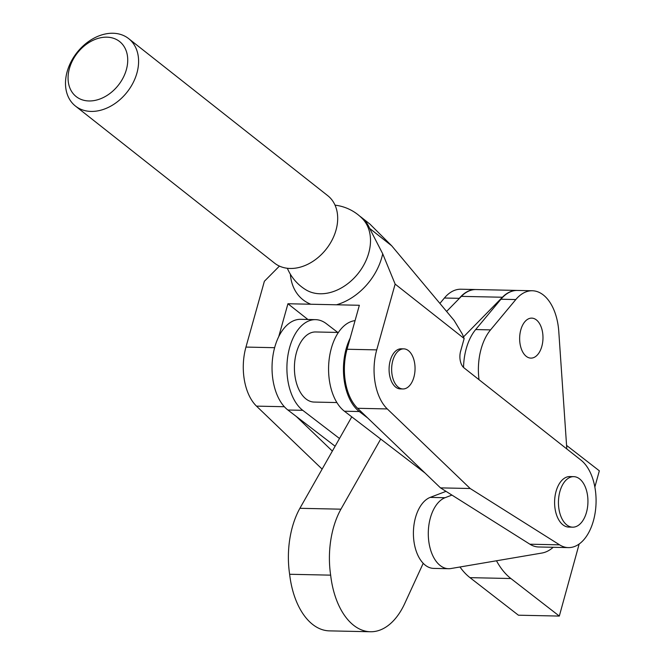 <?xml version="1.0" encoding="UTF-8"?>
<svg xmlns="http://www.w3.org/2000/svg" width="665" height="665" viewBox="0 0 665 665"><rect width="100%" height="100%" fill="white"/><g stroke="black" fill="none" stroke-linecap="round" stroke-linejoin="round"><path stroke-width="1" d="M359.956 216.316A45.794 34.04 128.3 0 1 361.494 217.447A45.794 34.04 128.3 0 1 369.624 228.386L382.707 253.772L395.143 284.096L376.731 349.881A45.794 26.725 91.2 0 0 387.288 408.933L470.18 488.509L559.581 544.843A45.794 26.725 91.2 0 0 568.359 547.611A45.794 26.725 91.2 0 0 595.291 511.817A45.794 26.725 91.2 0 0 581.011 460.155L464.045 367.886A12.635 7.373 -88.8 0 1 460.629 351.162L464.162 338.535L395.143 284.096M376.731 349.881L347.047 349.25L359.358 305.277L287.937 303.747L278.718 336.681M403.78 348.859L401.211 348.809A20.058 11.704 91.2 0 0 389.416 364.545A20.058 11.704 91.2 0 0 395.742 387.163A20.058 11.704 91.2 0 0 400.355 388.909L402.915 388.967A20.058 11.704 91.2 0 0 414.719 373.223A20.058 11.704 91.2 0 0 408.393 350.613A20.058 11.704 91.2 0 0 403.78 348.859A20.058 11.704 91.2 0 0 391.976 364.603A20.058 11.704 91.2 0 0 398.31 387.213A20.058 11.704 91.2 0 0 402.915 388.967M566.838 524.968A25.27 14.746 -88.8 0 1 558.866 496.481A25.27 14.746 -88.8 0 1 573.729 476.647A25.27 14.746 -88.8 0 1 579.539 478.85A25.27 14.746 -88.8 0 1 587.519 507.345A25.27 14.746 -88.8 0 1 572.648 527.17A25.27 14.746 -88.8 0 1 566.838 524.968M573.729 476.647L569.888 476.564A25.27 14.746 91.2 0 0 555.017 496.398A25.27 14.746 91.2 0 0 562.989 524.885A25.27 14.746 91.2 0 0 568.799 527.087L572.648 527.17M287.363 268.278A45.794 45.794 0 0 0 306.091 289.923L306.091 289.923A45.627 33.915 -51.7 0 0 320.056 293.772A45.627 33.915 -51.7 0 0 368.726 253.049A45.627 33.915 -51.7 0 0 362.35 218.602L362.35 218.602A45.794 45.794 0 0 0 335.027 205.153M279.425 266.091L264.371 281.287L245.95 347.08A45.794 26.725 91.2 0 0 256.507 406.132L322.126 469.116M332.359 451.086L296.249 416.423M347.047 349.25A45.794 26.725 91.2 0 0 357.604 408.293L440.496 487.877L529.897 544.211A45.794 26.725 91.2 0 0 538.683 546.979L568.359 547.611M361.494 217.447L369.956 224.122L391.71 245.809L454.079 320.372L462.333 334.071L464.162 338.535M470.18 488.509L440.496 487.877M307.887 319.483L287.937 303.747M337.77 332.442L326.365 323.697A47.373 27.647 91.2 0 0 315.576 319.649A47.373 27.647 91.2 0 0 289.549 347.828A47.373 27.647 91.2 0 0 302.75 410.322L339.499 438.501M315.576 319.649L300.705 319.325A47.373 27.647 91.2 0 0 274.678 347.512A47.373 27.647 91.2 0 0 287.879 410.006L335.11 446.232M350.139 338.211A47.373 27.647 91.2 0 0 346.091 349.042A47.373 27.647 91.2 0 0 359.291 411.535L367.662 417.953M355.052 320.638A47.373 27.647 91.2 0 0 331.22 348.726A47.373 27.647 91.2 0 0 344.42 411.219L425.085 473.073M336.889 402.558L314.129 402.067A35.054 20.457 -88.8 0 1 306.066 399.008A35.054 20.457 -88.8 0 1 295.002 359.482A35.054 20.457 -88.8 0 1 315.634 331.968L338.394 332.458M451.942 495.084L445.026 497.719A35.977 20.989 91.2 0 0 428.36 536.622A35.977 20.989 91.2 0 0 448.518 568.716A35.977 20.989 91.2 0 0 450.82 568.55L541.892 553.047A52.111 30.407 91.2 0 0 553.189 547.287M566.813 448.95L558.783 331.494A47.373 27.647 91.2 0 0 532.332 290.755A47.373 27.647 91.2 0 0 515.816 299.549L490.546 329.882A47.373 27.647 91.2 0 0 479.024 379.707M446.024 491.352L430.155 497.395A35.977 20.989 91.2 0 0 413.48 536.306A35.977 20.989 91.2 0 0 433.638 568.392L448.518 568.716M532.332 290.755L517.461 290.439A47.373 27.647 91.2 0 0 500.936 299.233L475.666 329.566A47.373 27.647 91.2 0 0 463.538 367.446M475.949 289.549A47.373 27.647 91.2 0 0 475.791 289.541A47.373 27.647 91.2 0 0 459.266 298.336L458.293 299.508M475.791 289.541L460.92 289.225A47.373 27.647 91.2 0 0 444.395 298.02L439.898 303.423M106.824 37.165A35.054 26.051 -51.7 0 0 72.618 60.407A35.054 26.051 -51.7 0 0 76.184 96.591A35.054 26.051 -51.7 0 0 88.969 100.964A35.054 26.051 -51.7 0 0 123.175 77.722A35.054 26.051 -51.7 0 0 119.609 41.538A35.054 26.051 -51.7 0 0 106.824 37.165M75.444 106.059L274.529 263.107A42.951 31.92 -51.7 0 0 290.189 268.469A42.951 31.92 -51.7 0 0 332.109 239.99A42.951 31.92 -51.7 0 0 327.737 195.66L128.644 38.612A42.951 31.92 -51.7 0 0 112.983 33.25A42.951 31.92 -51.7 0 0 71.072 61.729A42.951 31.92 -51.7 0 0 75.444 106.059A42.951 31.92 -51.7 0 0 91.105 111.421A42.951 31.92 -51.7 0 0 133.017 82.942A42.951 31.92 -51.7 0 0 128.644 38.612M517.295 290.439A47.373 27.647 91.2 0 0 517.137 290.43A47.373 27.647 91.2 0 0 502.399 297.247L463.497 336.914M380.713 439.05L340.921 509.182A69.451 40.523 91.2 0 0 330.655 575.15A72.078 42.061 -88.8 0 0 370.422 631.75A72.078 42.061 -88.8 0 0 405.002 602.931L423.206 563.305M351.777 416.855L299.89 508.301A69.451 40.523 91.2 0 0 289.632 574.269L330.655 575.15M517.137 290.43L476.107 289.549A47.373 27.647 91.2 0 0 461.377 296.366L446.597 311.436M370.422 631.75L329.391 630.869A72.078 42.061 -88.8 0 1 289.632 574.269M299.89 508.301L340.921 509.182M496.481 560.778A79.592 46.442 91.2 0 0 510.886 578.525L559.315 616.073L579.173 543.987M594.851 487.063L599.331 470.812L566.572 445.409M459.981 566.987A79.592 46.442 91.2 0 0 469.989 577.652L518.417 615.2L559.315 616.073M382.707 253.772A55.07 40.931 128.3 0 1 381.793 257.471A55.07 40.931 128.3 0 1 336.498 304.786M310.796 304.238A55.07 40.931 128.3 0 1 290.364 274.204M284.346 406.722L256.507 406.132M274.628 347.695L245.95 347.08M559.581 544.843L529.897 544.211M387.288 408.933L357.604 408.293M391.71 245.809L369.624 228.386M302.75 410.322L287.879 410.006M359.291 411.535L344.42 411.219M526.289 356.365A19.992 11.662 -88.8 0 1 520.778 329.956A19.992 11.662 -88.8 0 1 536.339 319.873A19.992 11.662 -88.8 0 1 541.85 346.29A19.992 11.662 -88.8 0 1 526.289 356.365M515.816 299.549L500.936 299.233M490.546 329.882L475.666 329.566M430.155 497.395L445.026 497.719M459.266 298.336L444.395 298.02M502.399 297.247L461.377 296.366M510.886 578.525L469.989 577.652"/></g></svg>
